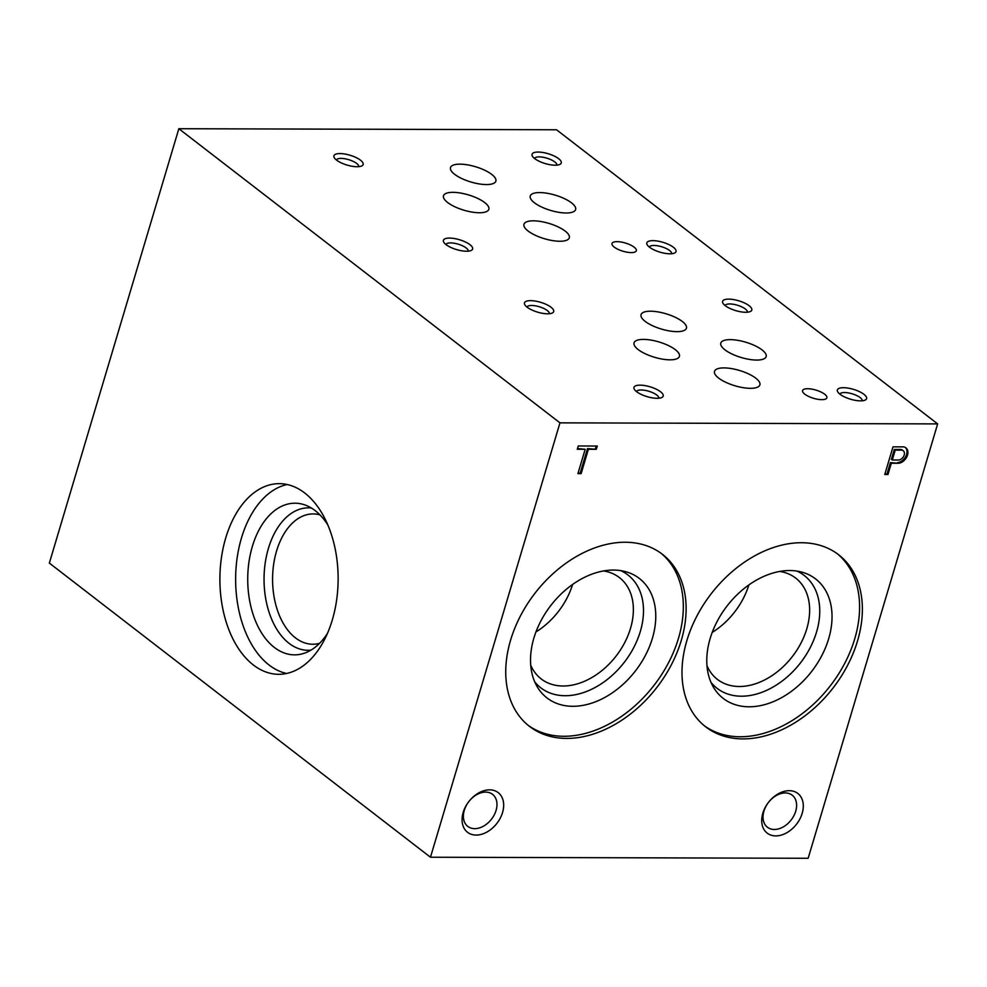 <?xml version="1.0" encoding="UTF-8"?>
<svg xmlns="http://www.w3.org/2000/svg" width="987" height="987" viewBox="0 0 987 987"><rect width="100%" height="100%" fill="white"/><g stroke="black" fill="none" stroke-linecap="round" stroke-linejoin="round"><path stroke-width="1.48" d="M730.257 339.639A23.676 7.982 16.6 0 0 720.794 343.094A23.676 7.982 16.6 0 0 741.2 357.504A23.676 7.982 16.6 0 0 766.159 356.615A23.676 7.982 16.6 0 0 754.932 345.684A23.676 7.982 16.6 0 0 730.257 339.639M452.947 192.342A23.676 7.982 16.6 0 0 443.496 195.784A23.676 7.982 16.6 0 0 463.902 210.194A23.676 7.982 16.6 0 0 488.861 209.306A23.676 7.982 16.6 0 0 477.622 198.375A23.676 7.982 16.6 0 0 452.947 192.342M643.512 339.405A23.676 7.982 16.6 0 0 634.049 342.847A23.676 7.982 16.6 0 0 654.455 357.257A23.676 7.982 16.6 0 0 679.426 356.369A23.676 7.982 16.6 0 0 668.187 345.438A23.676 7.982 16.6 0 0 643.512 339.405M459.967 164.15A23.676 7.982 16.6 0 0 450.504 167.593A23.676 7.982 16.6 0 0 470.91 182.003A23.676 7.982 16.6 0 0 495.869 181.127A23.676 7.982 16.6 0 0 484.642 170.196A23.676 7.982 16.6 0 0 459.967 164.15M650.519 311.213A23.676 7.982 16.6 0 0 641.057 314.668A23.676 7.982 16.6 0 0 661.463 329.078A23.676 7.982 16.6 0 0 686.434 328.19A23.676 7.982 16.6 0 0 675.194 317.259A23.676 7.982 16.6 0 0 650.519 311.213M533.399 220.829A23.676 7.982 16.6 0 0 523.949 224.283A23.676 7.982 16.6 0 0 544.355 238.694A23.676 7.982 16.6 0 0 569.314 237.805A23.676 7.982 16.6 0 0 558.074 226.874A23.676 7.982 16.6 0 0 533.399 220.829M723.964 367.904A23.676 7.982 16.6 0 0 714.502 371.346A23.676 7.982 16.6 0 0 734.908 385.757A23.676 7.982 16.6 0 0 759.879 384.868A23.676 7.982 16.6 0 0 748.639 373.937A23.676 7.982 16.6 0 0 723.964 367.904M539.692 192.576A23.676 7.982 16.6 0 0 530.241 196.018A23.676 7.982 16.6 0 0 550.647 210.428A23.676 7.982 16.6 0 0 575.606 209.552A23.676 7.982 16.6 0 0 564.367 198.609A23.676 7.982 16.6 0 0 539.692 192.576M807.637 388.718A12.683 4.269 16.6 0 0 802.567 390.556A12.683 4.269 16.6 0 0 813.498 398.279A12.683 4.269 16.6 0 0 826.872 397.798A12.683 4.269 16.6 0 0 820.851 391.95A12.683 4.269 16.6 0 0 807.637 388.718M617.085 241.655A12.683 4.269 16.6 0 0 612.014 243.493A12.683 4.269 16.6 0 0 622.945 251.216A12.683 4.269 16.6 0 0 636.307 250.735A12.683 4.269 16.6 0 0 630.298 244.887A12.683 4.269 16.6 0 0 617.085 241.655M549.278 313.73A11.622 3.923 16.6 0 0 543.64 308.388A11.622 3.923 16.6 0 0 531.623 305.476A11.622 3.923 16.6 0 0 526.996 307.08M530.562 300.64A15.249 5.145 16.6 0 0 524.924 304.921A15.249 5.145 16.6 0 0 537.619 312.151A15.249 5.145 16.6 0 0 552.202 313.052A15.249 5.145 16.6 0 0 548.649 305.674A15.249 5.145 16.6 0 0 530.562 300.64M358.725 166.667A11.622 3.923 16.6 0 0 353.075 161.325A11.622 3.923 16.6 0 0 341.058 158.401A11.622 3.923 16.6 0 0 336.444 160.017M340.009 153.577A15.249 5.145 16.6 0 0 334.359 157.846A15.249 5.145 16.6 0 0 347.066 165.076A15.249 5.145 16.6 0 0 361.649 165.989A15.249 5.145 16.6 0 0 358.096 158.611A15.249 5.145 16.6 0 0 340.009 153.577M747.393 312.213A11.622 3.923 16.6 0 0 741.755 306.871A11.622 3.923 16.6 0 0 729.738 303.947A11.622 3.923 16.6 0 0 725.112 305.563M728.69 299.123A15.249 5.145 16.6 0 0 723.039 303.391A15.249 5.145 16.6 0 0 735.734 310.621A15.249 5.145 16.6 0 0 750.317 311.534A15.249 5.145 16.6 0 0 746.764 304.156A15.249 5.145 16.6 0 0 728.69 299.123M556.841 165.137A11.622 3.923 16.6 0 0 551.19 159.808A11.622 3.923 16.6 0 0 539.173 156.884A11.622 3.923 16.6 0 0 534.559 158.5M538.125 152.06A15.249 5.145 16.6 0 0 532.474 156.328A15.249 5.145 16.6 0 0 545.182 163.558A15.249 5.145 16.6 0 0 559.765 164.459A15.249 5.145 16.6 0 0 556.212 157.081A15.249 5.145 16.6 0 0 538.125 152.06M862.182 400.796A11.622 3.923 16.6 0 0 856.531 395.454A11.622 3.923 16.6 0 0 844.514 392.53A11.622 3.923 16.6 0 0 839.9 394.146M843.466 387.706A15.249 5.145 16.6 0 0 837.815 391.987A15.249 5.145 16.6 0 0 850.523 399.204A15.249 5.145 16.6 0 0 865.106 400.117A15.249 5.145 16.6 0 0 861.552 392.74A15.249 5.145 16.6 0 0 843.466 387.706M671.616 253.733A11.622 3.923 16.6 0 0 665.978 248.391A11.622 3.923 16.6 0 0 653.962 245.467A11.622 3.923 16.6 0 0 649.335 247.083M652.913 240.643A15.249 5.145 16.6 0 0 647.262 244.912A15.249 5.145 16.6 0 0 659.958 252.141A15.249 5.145 16.6 0 0 674.54 253.054A15.249 5.145 16.6 0 0 670.987 245.677A15.249 5.145 16.6 0 0 652.913 240.643M658.773 398.23A11.622 3.923 16.6 0 0 653.123 392.888A11.622 3.923 16.6 0 0 641.106 389.976A11.622 3.923 16.6 0 0 636.492 391.592M640.057 385.152A15.249 5.145 16.6 0 0 634.407 389.421A15.249 5.145 16.6 0 0 647.114 396.651A15.249 5.145 16.6 0 0 661.697 397.551A15.249 5.145 16.6 0 0 658.144 390.173A15.249 5.145 16.6 0 0 640.057 385.152M468.208 251.167A11.622 3.923 16.6 0 0 462.57 245.825A11.622 3.923 16.6 0 0 450.553 242.913A11.622 3.923 16.6 0 0 445.927 244.517M449.504 238.077A15.249 5.145 16.6 0 0 443.854 242.358A15.249 5.145 16.6 0 0 456.549 249.588A15.249 5.145 16.6 0 0 471.132 250.488A15.249 5.145 16.6 0 0 467.579 243.11A15.249 5.145 16.6 0 0 449.504 238.077M474.735 828.648A20.258 14.349 -52.3 0 1 467.801 826.403A20.258 14.349 -52.3 0 1 468.825 801.604A20.258 14.349 -52.3 0 1 492.55 794.338A20.258 14.349 -52.3 0 1 494.24 814.917A20.258 14.349 -52.3 0 1 474.735 828.648M476.129 835.076A25.07 17.766 -52.3 0 1 469.207 801.099A25.07 17.766 -52.3 0 1 503.284 801.185A25.07 17.766 -52.3 0 1 476.129 835.076M774.363 829.475A20.258 14.349 -52.3 0 1 767.442 827.242A20.258 14.349 -52.3 0 1 768.454 802.443A20.258 14.349 -52.3 0 1 792.191 795.164A20.258 14.349 -52.3 0 1 793.869 815.743A20.258 14.349 -52.3 0 1 774.363 829.475M775.77 835.903A25.07 17.766 -52.3 0 1 768.848 801.925A25.07 17.766 -52.3 0 1 802.912 802.024A25.07 17.766 -52.3 0 1 775.77 835.903M286.625 673.479A95.332 59.121 90.2 0 1 269.106 665.041A95.332 59.121 90.2 0 1 236.386 564.12A95.332 59.121 90.2 0 1 287.143 484.531M253.375 664.991A95.332 59.121 90.2 0 1 221.409 557.828A95.332 59.121 90.2 0 1 279.284 483.655A95.332 59.121 90.2 0 1 338.134 579.147A95.332 59.121 90.2 0 1 278.753 674.306A95.332 59.121 90.2 0 1 253.375 664.991M327.511 633.284A75.826 47.018 90.2 0 1 304.502 653.16A75.826 47.018 90.2 0 1 274.361 647.447A75.826 47.018 90.2 0 1 250.316 554.423A75.826 47.018 90.2 0 1 304.921 504.949A75.826 47.018 90.2 0 1 327.807 524.948M310.954 650.149A71.224 44.168 90.2 0 1 289.068 643.327A71.224 44.168 90.2 0 1 265.528 560.974A71.224 44.168 90.2 0 1 311.337 508.009M319.911 514.856A65.154 40.405 -89.8 0 0 313.163 513.919A65.154 40.405 -89.8 0 0 273.609 564.613A65.154 40.405 -89.8 0 0 295.458 637.861A65.154 40.405 -89.8 0 0 312.805 644.24A65.154 40.405 -89.8 0 0 319.554 643.339M884.771 474.476L887.967 474.476L891.31 463.285L898.589 463.273A9.117 6.453 127.7 0 0 906.868 456.747A9.117 6.453 127.7 0 0 905.918 447.864A9.117 6.453 127.7 0 0 903.117 446.864L893.013 446.84L884.771 474.476M884.981 473.785L887.967 474.476M887.079 473.785L890.41 462.595L891.31 463.285M890.41 462.595L898.589 463.273M897.701 462.582A9.117 6.453 127.7 0 0 905.795 456.401A9.117 6.453 127.7 0 0 905.449 447.555M892.285 460.004L898.404 460.016A5.49 3.886 127.7 0 0 903.685 456.29A5.49 3.886 127.7 0 0 903.228 450.726A5.49 3.886 127.7 0 0 901.847 450.146L895.234 450.134L892.285 460.004L891.384 459.313L894.333 449.443L895.234 450.134M903.228 450.726L902.328 450.035A5.49 3.886 127.7 0 0 900.946 449.455L901.847 450.146M900.946 449.455L894.333 449.443M585.18 449.27L577.926 473.624L581.121 473.637L588.375 449.282L596.321 449.307L597.295 446.025L578.271 445.976L577.284 449.258L585.18 449.27L577.494 448.567M578.123 472.933L581.121 473.637M580.22 472.946L587.487 448.591L588.375 449.282M587.487 448.591L596.321 449.307M595.42 448.616L596.197 446.025M748.862 584.933A64.007 45.34 -52.3 0 1 712.219 632.408M779.73 571.436A64.007 45.34 -52.3 0 1 795.658 578.074A64.007 45.34 -52.3 0 1 800.975 643.105A64.007 45.34 -52.3 0 1 739.325 686.496A64.007 45.34 -52.3 0 1 717.438 679.414A64.007 45.34 -52.3 0 1 706.988 665.694M796.891 571.078A71.298 50.497 -52.3 0 1 812.634 642.599A71.298 50.497 -52.3 0 1 741.447 696.205A71.298 50.497 -52.3 0 1 710.998 682.375M749.096 706.791A75.505 53.483 -52.3 0 1 713.589 687.446A75.505 53.483 -52.3 0 1 727.061 605.981A75.505 53.483 -52.3 0 1 802.456 572.3A75.505 53.483 -52.3 0 1 825.971 646.497A75.505 53.483 -52.3 0 1 749.096 706.791M837.21 553.682A108.73 77.023 -52.3 0 1 844.304 664.14A108.73 77.023 -52.3 0 1 740.164 736.758A108.73 77.023 -52.3 0 1 704.385 725.79M742.94 738.905A108.73 77.023 -52.3 0 1 705.754 726.888A108.73 77.023 -52.3 0 1 711.208 593.755A108.73 77.023 -52.3 0 1 838.617 554.731A108.73 77.023 -52.3 0 1 847.648 665.213A108.73 77.023 -52.3 0 1 742.94 738.905M572.608 584.44A64.007 45.34 -52.3 0 1 535.966 631.927M603.476 570.942A64.007 45.34 -52.3 0 1 619.404 577.58A64.007 45.34 -52.3 0 1 624.709 642.611A64.007 45.34 -52.3 0 1 563.071 686.002A64.007 45.34 -52.3 0 1 541.184 678.92A64.007 45.34 -52.3 0 1 530.735 665.201M620.638 570.597A71.298 50.497 -52.3 0 1 636.381 642.118A71.298 50.497 -52.3 0 1 565.181 695.712A71.298 50.497 -52.3 0 1 534.744 681.894M572.842 706.297A75.505 53.483 -52.3 0 1 537.335 686.964A75.505 53.483 -52.3 0 1 550.808 605.5A75.505 53.483 -52.3 0 1 626.19 571.818A75.505 53.483 -52.3 0 1 649.717 646.004A75.505 53.483 -52.3 0 1 572.842 706.297M660.957 553.201A108.73 77.023 -52.3 0 1 668.039 663.659A108.73 77.023 -52.3 0 1 563.91 736.277A108.73 77.023 -52.3 0 1 528.131 725.297M566.686 738.424A108.73 77.023 -52.3 0 1 529.501 726.395A108.73 77.023 -52.3 0 1 534.954 593.261A108.73 77.023 -52.3 0 1 662.363 554.25A108.73 77.023 -52.3 0 1 671.394 664.72A108.73 77.023 -52.3 0 1 566.686 738.424M430.468 857.234L559.962 422.855L937.65 423.904L808.156 858.283L430.468 857.234L49.35 563.096L178.844 128.717L556.532 129.766L937.65 423.904M178.844 128.717L559.962 422.855"/></g></svg>
